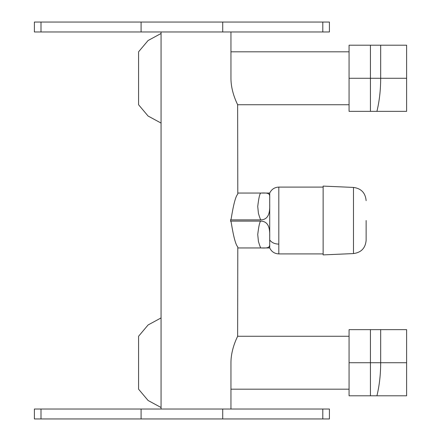 <?xml version="1.0" encoding="UTF-8"?>
<svg xmlns="http://www.w3.org/2000/svg" width="441" height="441" viewBox="0 0 441 441"><rect width="100%" height="100%" fill="white"/><g stroke="black" fill="none" stroke-linecap="round" stroke-linejoin="round"><path stroke-width="0.66" d="M222.716 22.05L222.716 31.973L329.416 31.973L329.416 22.05L34.387 22.05L34.387 31.973L161.064 31.973L161.064 409.028L141.087 409.028L141.087 418.95L329.416 418.95L329.416 409.028L222.716 409.028L222.716 418.95M141.087 31.973L141.087 22.05M141.087 409.028L34.387 409.028L34.387 418.95L141.087 418.95M161.064 33.483L148.082 40.522L138.573 51.818L138.573 104.737L148.082 116.033L161.064 123.072M161.064 317.928L148.082 324.967L138.573 336.262L138.573 389.183L148.082 400.478L161.064 407.517M406.613 78.278L406.613 111.353L349.063 111.353L349.063 45.203L406.613 45.203L406.613 78.278L380.682 78.278C380.655 90.113 379.403 101.138 376.923 111.353M370.429 111.353L370.429 45.203M349.063 78.278L380.682 78.278L380.682 45.203M406.613 362.723L406.613 395.798L349.063 395.798L349.063 329.648L406.613 329.648L406.613 362.723L380.682 362.723C380.655 374.558 379.403 385.583 376.923 395.798M370.429 395.798L370.429 329.648M349.063 362.723L380.682 362.723L380.682 329.648M366.129 220.5L366.129 240.356L366.129 220.5M231.167 222.159L230.599 221.117L260.879 221.117C259.826 221.239 258.779 225.709 257.737 234.535L258.415 241.348C259.556 245.323 260.377 247.522 260.879 247.947L237.793 247.947L237.776 246.91C235.687 244.876 233.487 236.624 231.167 222.159M230.599 219.883L231.167 218.841C233.482 204.392 235.687 196.14 237.776 194.09L237.793 193.053L260.879 193.053C259.826 193.169 258.779 197.64 257.737 206.471L258.415 213.284C259.556 217.259 260.377 219.453 260.879 219.883L230.599 219.883L230.599 221.117M349.063 336.262L237.638 336.262L237.798 247.952L269.716 247.952L269.716 193.048L237.793 193.053M230.957 78.278C230.935 92.831 238.057 105.223 237.798 105.068C238.068 105.223 230.941 92.886 230.957 78.278L230.957 31.973L230.957 51.818L349.063 51.818M349.063 104.737L237.638 104.737L237.798 193.048M230.957 31.973L161.064 31.973M161.064 409.028L230.957 409.028L230.957 362.723C230.935 348.17 238.057 335.777 237.798 335.932C238.068 335.777 230.941 348.114 230.957 362.723M349.063 389.183L230.957 389.183L230.957 409.028M323.132 187.094L278.811 187.094L278.811 253.906L323.132 253.906M323.132 186.102L323.132 254.898L353.478 253.575L353.478 187.425L323.132 186.102M260.879 221.117C271.584 221.476 269.484 235.136 269.716 239.91C269.479 246.243 271.606 248.537 260.879 247.947M260.879 193.053C271.579 192.463 269.495 194.762 269.716 201.09C269.49 205.875 271.59 219.574 260.879 219.883M41.002 31.973L41.002 22.05M322.801 31.973L322.801 22.05M322.801 418.95L322.801 409.028M41.002 409.028L41.002 418.95M269.716 239.91C271.568 242.589 274.6 243.989 278.811 244.121M353.478 253.575C361.201 252.528 365.418 248.118 366.129 240.356M269.716 247.952C271.568 251.739 274.6 253.724 278.811 253.906M278.811 187.094C274.6 187.276 271.568 189.261 269.716 193.048M353.478 187.425C361.201 188.472 365.418 192.882 366.129 200.644"/></g></svg>
